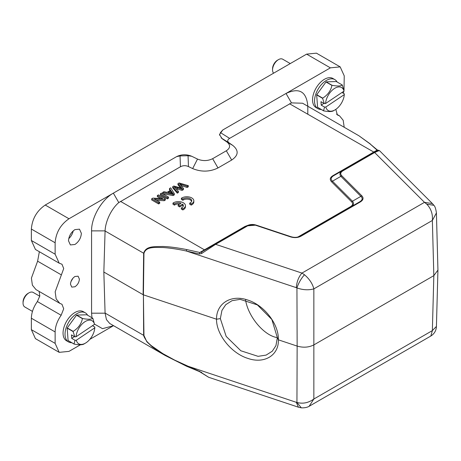 <?xml version="1.0" encoding="UTF-8"?>
<svg xmlns="http://www.w3.org/2000/svg" width="461" height="461" viewBox="0 0 461 461"><rect width="100%" height="100%" fill="white"/><g stroke="black" fill="none" stroke-linecap="round" stroke-linejoin="round"><path stroke-width="0.69" d="M437.921 269.431L437.95 270.071L433.836 275.643L314.045 344.799C308.916 347.45 303.286 347.876 297.143 346.084L278.369 339.826C278.957 355.304 264.303 364.265 247.747 358.358C231.203 353.23 216.278 334.404 216.526 319.214C216.278 303.39 231.215 294.147 247.764 300.059C264.32 305.188 278.945 324.302 278.369 339.826L277.343 337.619L271.852 319.485L257.388 304.911L240.152 299.356L232.021 300.681L225.746 304.686L221.925 310.449L220.346 318.62L226.184 336.415L240.849 350.775L258.079 356.336L266.13 355.097L272.278 351.219L275.949 345.612L277.343 337.619C264.176 335.758 248.202 316.84 245.557 299.99M321.254 109.482A16.803 9.698 -60 0 1 318.015 108.698L316.033 107.551A16.803 9.698 -60 0 1 313.278 94.718A16.803 9.698 -60 0 1 323.461 79.891A16.803 9.698 -60 0 1 332.836 78.451L334.819 79.592A16.803 9.698 -60 0 1 337.118 82.006M318.015 108.698A16.803 9.698 -60 0 1 315.261 95.859A16.803 9.698 -60 0 1 325.443 81.032A16.803 9.698 -60 0 1 334.819 79.592M320.597 89.411A12.879 7.439 -60 0 1 321.899 87.619M326.158 81.868L332.099 85.302C337.452 86.311 340.84 86.207 342.264 84.98L336.323 81.551L326.158 81.868A16.1 9.295 120 0 0 326.077 81.925A16.1 9.295 120 0 0 325.996 81.977L316.747 94.707A16.1 9.295 120 0 0 316.678 94.92L317.6 107.327A16.1 9.295 120 0 0 317.692 107.43L323.634 110.859C328.941 111.873 332.329 111.764 333.799 110.536M316.678 94.92L322.619 98.349L324.313 103.587L320.971 101.662L321.231 105.16L324.573 107.085L323.541 110.755L317.6 107.327M322.619 98.349A16.1 9.295 -60 0 1 322.688 98.135L316.747 94.707M325.996 81.977L331.937 85.406C330.814 90.742 327.731 94.983 322.688 98.135M342.264 84.98A16.1 9.295 -60 0 1 342.356 85.078L344.039 91.099L325.558 103.523L324.313 103.587M341.987 92.482L344.304 93.819L344.298 94.597L325.818 107.021A13.3 7.681 120 0 0 334.928 109.925A13.3 7.681 120 0 0 335.7 109.441A13.3 7.681 120 0 0 344.298 94.597M324.573 107.085L325.818 107.021M323.91 103.356L321.231 105.16M344.039 91.099A13.3 7.681 120 0 0 334.162 88.685A13.3 7.681 120 0 0 325.558 103.523M71.749 342.707A16.803 9.698 -60 0 1 68.51 341.924L66.528 340.777A16.803 9.698 -60 0 1 63.779 327.938A16.803 9.698 -60 0 1 73.956 313.117A16.803 9.698 -60 0 1 83.332 311.676L85.314 312.817A16.803 9.698 -60 0 1 87.613 315.232M68.51 341.924A16.803 9.698 -60 0 1 65.756 329.085A16.803 9.698 -60 0 1 75.938 314.258A16.803 9.698 -60 0 1 85.314 312.817M71.092 322.637A12.879 7.439 -60 0 1 72.394 320.839M76.653 315.094L82.594 318.522C87.947 319.536 91.336 319.433 92.759 318.205L86.818 314.777L76.653 315.094A16.1 9.295 120 0 0 76.572 315.151A16.1 9.295 120 0 0 76.491 315.203L67.248 327.932A16.1 9.295 120 0 0 67.179 328.14L68.095 340.552A16.1 9.295 120 0 0 68.188 340.65L74.129 344.085C79.436 345.099 82.824 344.989 84.3 343.762M67.179 328.14L73.12 331.574L74.809 336.812L71.467 334.888L71.726 338.38L75.068 340.31L74.037 343.981L68.095 340.552M73.12 331.574A16.1 9.295 -60 0 1 73.19 331.361L67.248 327.932M76.491 315.203L82.433 318.632C81.309 323.968 78.232 328.209 73.19 331.361M92.759 318.205A16.1 9.295 -60 0 1 92.851 318.303L94.534 324.325L76.053 336.749L74.809 336.812M92.488 325.702L94.805 327.045L94.799 327.823L76.313 340.247A13.3 7.681 120 0 0 85.423 343.145A13.3 7.681 120 0 0 86.195 342.667A13.3 7.681 120 0 0 94.799 327.823M75.068 340.31L76.313 340.247M74.405 336.582L71.726 338.38M94.534 324.325A13.3 7.681 120 0 0 84.657 321.905A13.3 7.681 120 0 0 76.053 336.749M68.493 240.769L70.383 244.935L74.93 244.486C78.837 241.783 80.98 238.066 81.367 233.335L79.482 229.169L74.93 229.618C71.029 232.321 68.879 236.038 68.493 240.769M307.804 114.293L307.804 106.036C306.496 91.526 299.235 87.336 286.022 93.462L330.376 67.853L340.178 66.88L344.234 75.852L344.015 90.177M343.843 91.238L343.37 93.278M35.422 249.441L31.365 240.486L31.365 229.048C32.184 218.854 36.805 210.85 45.23 205.041L306.611 54.133L316.413 53.159L340.178 66.88M80.41 344.788L68.989 351.38L59.187 352.348L55.13 343.376L55.13 331.943C55.291 326.33 57.297 320.775 61.146 315.272L63.699 308.772L61.981 304.289L59.774 303.321L56.161 298.889L55.164 291.819L63.71 268.561L61.981 264.251L59.198 263.162L55.13 254.201L55.13 242.768C55.96 232.575 60.581 224.576 68.989 218.762L113.348 193.153C101.702 199.561 91.295 217.592 91.566 230.88L91.566 313.192L91.975 317.75M35.987 289.589L32.379 285.163L31.406 278.098L37.618 261.185L39.358 251.729M55.13 343.376L31.365 329.655L31.365 318.223C31.504 312.616 33.509 307.061 37.381 301.552L39.819 295.968L39.139 291.415M31.365 329.655L35.428 338.633L59.187 352.348M335.821 109.361L337.383 114.945L339.59 115.907L343.18 120.286L344.206 127.265M70.936 281.683L72.965 278.167M70.475 284.212L71.778 287.099L74.93 286.782C77.632 284.915 79.119 282.345 79.384 279.066L78.082 276.185L74.93 276.496C72.227 278.363 70.74 280.939 70.475 284.212M433.864 205.312L426.748 204.137C431.041 208.637 432.908 214.077 432.36 220.462L313.855 288.88C308.605 290.326 302.969 290.015 296.942 287.946C298.549 283.054 301.056 278.651 304.462 274.739L301.938 273.091L215.633 244.324L201.624 253.527L201.601 251.948L246.75 225.884L247.453 225.953C249.966 224.599 252.749 224.392 255.82 225.314L290.488 236.873C294.487 238.066 298.071 237.795 301.24 236.055L360.329 201.941C363.377 200.011 363.85 197.942 361.747 195.729L341.728 175.716C340.103 173.947 340.466 172.339 342.828 170.887L374.649 152.516L373.952 152.447L377.156 150.597L377.069 150.136L378.008 150.102M437.933 269.754L436.417 212.942L432.36 220.462L433.836 275.643L432.36 330.606L436.423 326.417M298.428 407.201L301.31 407.829L296.942 402.459C302.785 404.049 308.421 402.902 313.855 399.019L313.855 288.88C312.495 283.619 309.36 278.905 304.462 274.739M436.417 326.659C436.152 330.727 434.297 333.845 430.839 336.023L432.36 330.606L313.855 399.019L309.152 406.262M208.654 377.277L298.394 407.19L296.337 402.32L296.942 402.459L297.143 346.084L296.942 287.946L296.337 287.676C296.717 281.832 298.584 276.969 301.938 273.091L424.477 202.339L432.395 203.572L379.345 150.517L374.649 152.516L424.477 202.339L426.748 204.137M333.58 175.756L342.137 170.829C339.699 172.466 339.279 174.304 340.881 176.338L341.728 175.716M379.345 150.517L377.807 150.228L342.131 170.818L342.828 170.887M333.706 175.681C330.825 177.45 330.41 179.289 332.45 181.202L340.875 176.338L360.888 196.351L361.747 195.729M352.458 201.209L351.605 201.832L331.592 181.818L332.45 181.202L352.463 201.215L360.882 196.357C362.934 198.265 362.513 200.103 359.62 201.86L360.329 201.941M301.24 236.055L300.543 235.986L359.62 201.86M290.989 236.695L290.488 236.873L290.989 236.695C294.498 237.778 297.679 237.536 300.532 235.969L300.042 236.257C297.218 237.565 294.187 237.703 290.949 236.677M256.316 225.152L255.82 225.314L256.316 225.152L290.983 236.712M256.178 225.118L246.762 225.89M199.809 371.578L174.621 360.081L162.929 353.668L151.611 345.888C151.364 345.744 147.503 342.35 146.725 341.198C144.276 337.452 143.354 335.545 143.947 335.475L146.863 341.808L152.476 347.047L165.153 355.471L186.613 366.265L199.544 371.635L208.608 377.254L201.624 372.782L201.601 372.206M352.463 201.215C354.169 203.318 353.748 205.157 351.207 206.735L351.184 206.747M220.346 318.62L216.526 319.214L143.406 294.838L143.947 253.394C146.12 246.295 155.023 247.545 162.929 247.511C170.449 248.041 178.298 249.222 186.48 251.061L199.359 253.953L199.809 252.478L204.448 249.833L205.145 249.902M201.624 253.527L199.359 253.953M201.601 251.948L199.809 252.478L186.763 249.58A1.4 0.663 102.3 0 0 186.48 251.061L296.337 287.676M199.359 371.203L201.624 372.782M333.712 175.693L333.009 175.612L377.069 150.136L369.953 143.815L377.772 150.349M331.592 181.818C329.471 179.542 329.943 177.473 333.009 175.612M351.207 206.735L350.504 206.666C352.878 205.208 353.241 203.601 351.605 201.837M299.425 236.614L298.734 236.556L350.504 206.666M297.599 237.104L298.734 236.556M245.644 226.524L244.941 226.455L248.231 225.181M369.953 143.815L358.986 135.811L302.739 103.322M186.763 249.58C176.863 247.649 168.841 246.612 162.693 246.474C154.377 246.727 145.849 245.817 143.653 253.268L143.117 294.712L103.84 272.036L105.085 313.077L143.653 335.349L143.406 294.838L143.947 335.475M186.48 365.706L186.763 366.259L186.48 365.706L296.337 402.32M229.618 138.369L291.461 102.889L286.022 93.462L222.784 129.967L220.433 132.601L229.618 138.369C227.25 139.856 227.135 141.4 229.267 142.996L221.113 137.879M220.433 132.601L219.551 135.142M222.784 129.967L219.499 134.543L222.121 138.698L226.996 142.051C230.661 145.059 230.442 147.969 226.334 150.782L212.636 158.693C207.761 161.062 202.725 161.189 197.515 159.074L191.707 156.262L188.059 155.72L180.038 155.922L176.586 156.642L113.348 193.153L118.788 202.581C111.308 208.862 105.425 221.436 105.085 230.88L103.84 272.036M188.059 155.72L188.457 166.559L192.652 168.593C201.382 172.137 209.824 171.924 217.978 167.954L231.681 160.042C238.562 155.334 238.931 150.459 232.788 145.422L229.267 142.996M191.707 156.262C186.492 154.147 181.455 154.274 176.586 156.642M188.457 166.559C185.691 165.326 183.017 165.395 180.441 166.761L180.038 155.922M118.788 202.581L180.441 166.761M291.461 102.889L302.583 103.229M165.153 355.471L109.724 323.472L106.445 319.617L105.085 313.077M113.527 325.668L89.82 339.354M94.54 324.123L102.498 328.67L113.348 325.771M39.773 296.227L33.192 292.43A8.402 4.852 120 0 0 28.991 292.844A8.402 4.852 120 0 0 28.501 293.15A8.402 4.852 120 0 0 23.05 303.136A8.402 4.852 120 0 0 24.79 306.98L32.46 311.406M23.05 303.136L23.05 301.99A7.001 4.04 -60 0 1 27.597 293.669A7.001 4.04 -60 0 1 28 293.415L28.991 292.844M290.263 63.572L282.697 59.204A8.402 4.852 120 0 0 278.496 59.619A8.402 4.852 120 0 0 278.006 59.924A8.402 4.852 120 0 0 272.555 69.911A8.402 4.852 120 0 0 273.598 73.19M272.555 69.911L272.555 68.764A7.001 4.04 -60 0 1 277.101 60.443A7.001 4.04 -60 0 1 277.505 60.189L278.496 59.619M68.735 238.642A9.099 5.255 120 0 0 73.213 230.892M177.958 183.628L181.98 188.342L173.809 186.025L172.714 186.659L177.295 192.018L178.436 191.355L174.246 186.889L182.101 189.24L183.472 188.451L179.531 183.841L187.16 186.319L188.319 185.65L179.116 182.959L177.958 183.628L177.958 184.775L180.649 187.961M188.319 185.65L188.319 186.791L187.16 187.466L181.006 185.495M172.714 186.659L172.714 187.8L177.295 193.159L178.436 192.502L178.436 191.355M177.295 192.018L177.295 193.159M175.906 188.63L182.101 190.381L183.472 189.592L183.472 188.451M182.101 189.24L182.101 190.381M187.16 186.319L187.16 187.466M169.608 192.877L171.066 192.041L172.155 193.758M171.066 190.894L173.013 193.643L168.156 192.571L171.066 190.894L171.066 192.041M169.487 188.52L170.645 190.278L167.061 192.346L163.96 191.713L162.67 192.456L173.106 194.433L174.333 193.724L170.691 187.823L169.487 188.52L169.487 189.661L170.097 190.589M174.333 193.724L174.333 194.87L173.106 195.579L162.67 193.603L162.67 192.456M173.106 194.433L173.106 195.579M168.501 197.095L161.569 193.09L160.434 193.747L160.434 194.894L167.36 198.893L168.501 198.236L168.501 197.095L167.36 197.752L167.36 198.893M160.434 193.747L167.36 197.752M157.357 195.522L162.802 198.668L152.85 198.126L151.686 198.795L158.619 202.8L159.708 202.172L154.262 199.031L164.208 199.567L165.372 198.898L158.446 194.894L157.357 195.522L157.357 196.668L160.612 198.547M165.372 198.898L165.372 200.039L164.208 200.714L156.452 200.293M151.686 198.795L151.686 199.941L158.619 203.941L159.708 203.313L159.708 202.172M158.619 202.8L158.619 203.941M164.208 199.567L164.208 200.714M181.375 198.265L182.873 199.135A4.898 2.829 180 0 1 188.353 198.103A4.898 2.829 180 0 1 191.741 200.794A4.898 2.829 180 0 1 189.719 203.082L191.217 203.946A7.001 4.04 0 0 0 193.839 200.794A7.001 4.04 0 0 0 189.16 196.98A7.001 4.04 0 0 0 181.375 198.265L181.375 199.411L182.873 200.276A4.898 2.829 180 0 1 187.875 199.175A4.898 2.829 180 0 1 191.638 201.365M182.873 199.135L182.873 200.276M189.719 203.082L189.719 204.229L191.217 205.093A7.001 4.04 0 0 0 193.839 201.941L193.839 200.794M191.217 203.946L191.217 205.093M178.159 204.915L179.698 205.808L182.591 204.137A4.898 2.829 180 0 1 183.345 205.641A4.898 2.829 180 0 1 181.323 207.934L182.821 208.798A7.001 4.04 0 0 0 185.443 205.641A7.001 4.04 0 0 0 180.764 201.832A7.001 4.04 0 0 0 172.979 203.117L174.477 203.981A4.898 2.829 180 0 1 181.052 203.249L178.159 204.915L178.159 206.061L179.698 206.949L182.591 205.278A4.898 2.829 180 0 1 183.242 206.217M179.698 205.808L179.698 206.949M182.591 204.137L182.591 205.278M181.323 207.934L181.323 209.075L182.821 209.939A7.001 4.04 0 0 0 185.443 206.787L185.443 205.641M182.821 208.798L182.821 209.939M172.979 203.117L172.979 204.258L174.477 205.122A4.898 2.829 180 0 1 179.669 204.044M174.477 203.981L174.477 205.122M306.611 54.133L330.376 67.853M31.365 229.048L55.13 242.768M68.989 218.762L45.23 205.041M31.365 240.486L55.13 254.201M61.382 274.906L37.618 261.185M61.146 315.272L37.381 301.552M55.13 331.943L31.365 318.223M247.453 225.953L215.633 244.324L214.935 244.255M376.539 150.453L376.85 150.77M289.56 103.765L374.205 152.297M120.5 201.371L204.448 249.833L244.941 226.455M105.085 230.996L143.947 253.394M232.788 145.422L226.996 142.051M231.681 160.042L226.334 150.782M217.978 167.954L212.636 158.693M192.652 168.593L197.515 159.074M105.085 230.88L91.566 230.88M105.085 313.192L91.566 313.192M181.415 187.731L181.415 188.174M177.364 187.921L177.364 189.068M181.311 184.452L181.311 185.593M172.155 192.612L172.155 193.424M334.928 109.925L333.384 110.813M85.423 343.145L83.879 344.039M35.428 249.459L59.187 263.179M36.004 289.612L59.769 303.326M339.596 115.901L336.478 114.103M433.934 205.381L433.934 205.381C434.988 206.298 435.812 208.798 436.417 212.878L436.417 212.884M301.385 407.841C304.79 407.956 307.51 407.363 309.544 406.055M430.822 336.034L309.596 406.026M247.292 225.59C250.133 224.282 253.124 224.132 256.258 225.141L290.862 236.666M432.458 203.629L433.893 205.324M436.417 326.63L437.933 270.1M370.385 143.999L358.986 135.811"/></g></svg>
